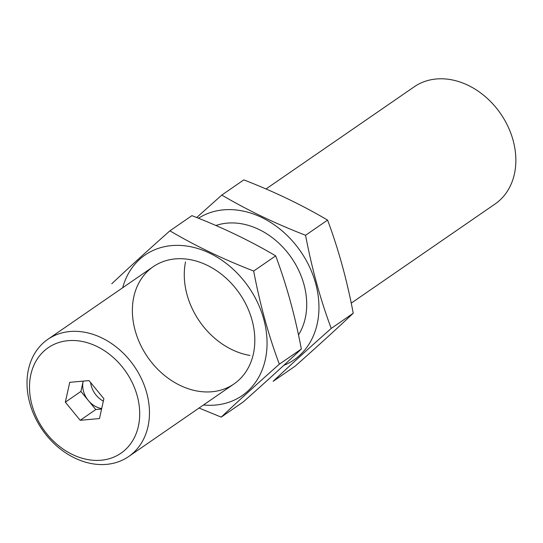 <?xml version="1.0" encoding="UTF-8"?>
<svg xmlns="http://www.w3.org/2000/svg" width="543" height="543" viewBox="0 0 543 543"><rect width="100%" height="100%" fill="white"/><g stroke="black" fill="none" stroke-linecap="round" stroke-linejoin="round"><path stroke-width="0.81" d="M83.194 381.125L80.907 391.442L95.772 409.558L101.589 409.035M83.201 381.125A20.342 15.964 -124.6 0 0 83.106 381.519A20.342 15.964 -124.6 0 0 88.339 400.503A20.342 15.964 -124.6 0 0 101.697 408.574M351.226 303.143L495.033 204.025A71.187 55.868 -124.6 0 0 513.06 140.175A71.187 55.868 -124.6 0 0 414.234 86.799L265.995 188.971M146.664 392.704A71.187 55.868 -124.6 0 0 47.845 339.327A71.187 55.868 -124.6 0 0 42.245 429.649A71.187 55.868 -124.6 0 0 128.643 456.554A71.187 55.868 -124.6 0 0 146.664 392.704M137.189 395.732A64.067 50.282 -124.6 0 0 44.058 351.022A64.067 50.282 -124.6 0 0 72.586 454.586A64.067 50.282 -124.6 0 0 137.189 395.732M69.742 382.326L89.018 380.602L103.883 398.718L99.478 418.565L80.201 420.289L65.336 402.173L69.742 382.326M95.772 409.558L80.201 420.289M80.907 391.442L65.336 402.173M90.62 382.55A20.342 15.964 -124.6 0 0 103.346 401.134M221.802 195.059L243.814 179.882C274.147 191.631 302.071 205.037 327.585 220.098C338.432 249.094 346.984 280.147 353.242 313.243C336.28 329.234 316.908 346.875 295.127 366.179L273.115 381.356C290.077 365.371 309.449 347.724 331.23 328.42C320.377 299.417 311.825 268.371 305.573 235.268C275.24 223.526 247.316 210.121 221.802 195.059L196.688 217.539M283.751 365.391A85.427 67.04 -124.6 0 0 317.187 323.974A85.427 67.04 -124.6 0 0 283.772 232.323A85.427 67.04 -124.6 0 0 198.473 218.252M185.523 261.936A71.187 55.868 -124.6 0 0 187.07 294.801A71.187 55.868 -124.6 0 0 249.963 355.434M298.501 334.929A71.187 55.868 -124.6 0 0 289.202 254.681A71.187 55.868 -124.6 0 0 215.89 225.515M305.573 235.268L327.585 220.098M331.23 328.42L353.242 313.243M169.905 230.829L191.917 215.652C222.25 227.402 250.174 240.8 275.688 255.868C286.534 284.865 295.087 315.917 301.345 349.013C284.383 364.998 265.011 382.645 243.23 401.949L221.218 417.126C238.18 401.134 257.552 383.494 279.333 364.19C268.48 335.187 259.927 304.141 253.676 271.038C223.343 259.296 195.419 245.891 169.905 230.829C148.124 250.133 128.752 267.774 111.79 283.758M203.482 404.976A85.427 67.04 -124.6 0 0 265.289 359.744A85.427 67.04 -124.6 0 0 211.22 253.927A85.427 67.04 -124.6 0 0 122.684 287.749M199.037 408.037L221.218 417.126M135.173 330.572A71.187 55.868 -124.6 0 0 238.655 380.243A71.187 55.868 -124.6 0 0 206.958 265.181A71.187 55.868 -124.6 0 0 135.173 330.572M253.676 271.038L275.688 255.868M279.333 364.19L301.345 349.013M153.194 266.715L47.845 339.327M233.992 383.949L128.643 456.554"/></g></svg>
